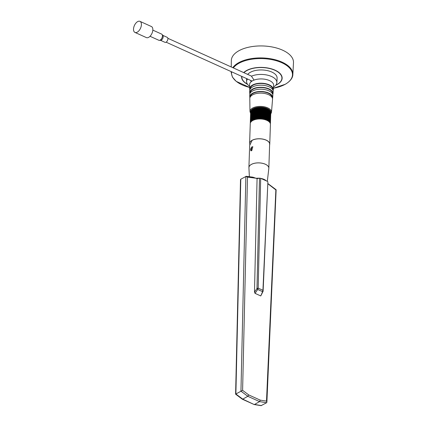 <?xml version="1.0" encoding="UTF-8"?>
<svg xmlns="http://www.w3.org/2000/svg" width="427" height="427" viewBox="0 0 427 427"><rect width="100%" height="100%" fill="white"/><g stroke="black" fill="none" stroke-linecap="round" stroke-linejoin="round"><path stroke-width="0.64" d="M273.083 90.62A11.839 5.914 -178.1 0 0 273.317 89.665A11.839 5.914 -178.1 0 0 265.813 83.735A11.839 5.914 -178.1 0 0 252.501 85.069A11.839 5.914 -178.1 0 0 249.662 88.88A11.839 5.914 -178.1 0 0 249.832 89.851M273.317 89.665L273.654 85.491A12.036 6.01 -178.1 0 0 267.019 79.705A12.036 6.01 -178.1 0 0 254.044 80.095A12.036 6.01 -178.1 0 0 252.485 80.815A12.036 6.01 -178.1 0 0 251.231 81.669A12.036 6.01 -178.1 0 0 249.603 84.69L249.662 88.88M272.73 89.745L272.741 89.622A11.257 5.626 -178.1 0 0 265.605 83.98A11.257 5.626 -178.1 0 0 252.939 85.245A11.257 5.626 -178.1 0 0 250.243 88.875L250.243 88.997M272.768 94.564A11.652 5.818 -178.1 0 0 272.997 93.625L273.163 91.586A11.748 5.866 -178.1 0 0 265.717 85.699A11.748 5.866 -178.1 0 0 252.506 87.023A11.748 5.866 -178.1 0 0 249.688 90.807L249.715 92.851A11.652 5.818 -178.1 0 0 249.886 93.807M272.997 93.625A11.652 5.818 -178.1 0 0 265.615 87.786A11.652 5.818 -178.1 0 0 252.512 89.099A11.652 5.818 -178.1 0 0 249.715 92.851M272.41 93.684L272.421 93.577A11.07 5.53 -178.1 0 0 265.402 88.031A11.07 5.53 -178.1 0 0 252.949 89.275A11.07 5.53 -178.1 0 0 250.297 92.846L250.297 92.953M272.49 98.514A11.454 5.722 -178.1 0 0 272.666 97.719L272.848 95.515A11.561 5.775 -178.1 0 0 265.519 89.723A11.561 5.775 -178.1 0 0 252.517 91.02A11.561 5.775 -178.1 0 0 249.742 94.746L249.774 96.961A11.454 5.722 -178.1 0 0 249.902 97.767M272.666 97.719A11.454 5.722 -178.1 0 0 265.407 91.976A11.454 5.722 -178.1 0 0 252.522 93.267A11.454 5.722 -178.1 0 0 249.774 96.961M272.095 97.5A10.878 5.434 -178.1 0 0 265.034 92.189A10.878 5.434 -178.1 0 0 252.965 93.444A10.878 5.434 -178.1 0 0 250.361 96.78M270.745 114.137L271.492 112.274L272.538 99.32A11.38 5.684 -178.1 0 0 265.327 93.62A11.38 5.684 -178.1 0 0 252.528 94.901A11.38 5.684 -178.1 0 0 249.8 98.568L249.982 111.559L250.606 113.47M270.243 112.317A9.527 4.761 -178.1 0 0 263.822 107.866A9.527 4.761 -178.1 0 0 253.483 109.018A9.527 4.761 -178.1 0 0 251.215 111.799M233.35 67.914A30.488 15.228 -178.1 0 1 238.837 63.345A30.488 15.228 -178.1 0 1 281.804 62.732A30.488 15.228 -178.1 0 1 285.167 84.3A30.488 15.228 -178.1 0 1 273.435 88.229L285.3 84.263C291.726 80.457 292.863 76.577 292.853 74.528L293.482 62.678A31.096 15.532 -178.1 0 0 273.563 47.264A31.096 15.532 -178.1 0 0 238.784 50.808A31.096 15.532 -178.1 0 0 231.327 60.618L231.242 66.964M273.52 87.14L274.428 86.467A15.158 7.574 -178.1 0 0 276.877 82.598L277.112 78.157A15.249 7.617 -178.1 0 0 267.345 70.599A15.249 7.617 -178.1 0 0 250.291 72.339A15.249 7.617 -178.1 0 0 247.708 74.41M247.537 79.006A15.158 7.574 -178.1 0 0 246.576 81.589A15.158 7.574 -178.1 0 0 248.765 85.613L249.624 86.35M276.877 82.598A15.158 7.574 -178.1 0 0 267.996 75.275A15.158 7.574 -178.1 0 0 251.455 76.193L254.044 80.095M251.231 81.669L250.457 80.324M250.862 75.835L251.455 76.193M162.74 35.324L167.251 37.362A2.727 1.505 114.3 0 1 167.896 38.857A2.727 1.505 114.3 0 1 166.85 41.52A2.727 1.505 114.3 0 1 164.998 42.337L160.493 40.298M152.823 30.12L161.641 34.101A3.384 1.868 114.3 0 1 162.063 34.443L162.884 35.51A2.727 1.505 114.3 0 1 163.194 36.727A2.727 1.505 114.3 0 1 160.728 40.282L159.383 40.368A3.384 1.868 114.3 0 1 158.849 40.277L150.032 36.29M162.063 34.443A3.384 1.868 114.3 0 1 162.441 35.959A3.384 1.868 114.3 0 1 159.383 40.368M141.412 24.675A6.074 3.352 114.3 0 1 139.074 30.6A6.074 3.352 114.3 0 1 134.959 32.425A6.074 3.352 114.3 0 1 133.518 29.095A6.074 3.352 114.3 0 1 135.85 23.17A6.074 3.352 114.3 0 1 139.965 21.35A6.074 3.352 114.3 0 1 141.412 24.675M139.965 21.35L151.398 26.522A6.074 3.352 114.3 0 1 152.839 29.847A6.074 3.352 114.3 0 1 150.501 35.772A6.074 3.352 114.3 0 1 146.386 37.592L134.959 32.425M252.885 146.808A2.204 1.217 -65.7 0 0 252.117 146.936A2.204 1.217 -65.7 0 0 250.734 148.927A2.204 1.217 -65.7 0 0 251.06 150.811M251.77 150.656L252.805 146.765L251.893 146.835L250.991 150.784L251.77 150.656M248.92 167.539A9.965 4.98 1.9 0 1 248.92 167.523A9.965 4.98 1.9 0 1 251.311 164.427A9.965 4.98 1.9 0 1 262.408 163.285A9.965 4.98 1.9 0 1 268.845 168.185A9.965 4.98 1.9 0 1 268.845 168.201M248.92 167.523L249.651 145.516L252.106 140.371A9.965 4.98 1.9 0 1 263.208 139.223A9.965 4.98 1.9 0 1 269.64 144.123L268.845 168.185M249.368 176.709L248.925 167.763A9.965 4.98 1.9 0 1 249.635 165.804A9.965 4.98 1.9 0 1 251.311 164.459A9.944 4.964 1.9 0 1 268.225 166.391A9.944 4.964 1.9 0 1 268.236 166.407L268.247 166.418A9.965 4.98 1.9 0 1 268.829 168.425L267.323 181.326M249.646 165.788A9.944 4.964 1.9 0 1 249.656 165.772A9.944 4.964 1.9 0 1 251.327 164.438A9.965 4.98 1.9 0 1 268.247 166.418M255.058 293.365L260.758 295.943L262.594 291.668L257.727 289.463L255.058 293.365L254.487 292.153L256.985 288.503L259.493 178.166L257.07 178.63L254.487 292.153M240.791 179.212L235.875 393.993L242.749 399.138L242.328 399.202L235.603 394.174L240.508 179.756L240.791 179.212L246.294 176.303L252.907 177.173L257.07 178.63M259.493 178.166L260.678 178.321L258.18 288.145L262.931 290.296L267.884 181.961L263.107 291.273L260.758 295.943M256.275 178.272A8.748 4.371 1.9 0 1 259.168 178.23M260.972 178.449A8.748 4.371 1.9 0 1 266.245 180.84M242.605 390.337L248.722 394.922L247.825 396.299L242.749 399.138L254.156 404.534L261.073 405.65L266.597 402.746L259.589 401.615L247.825 396.299L240.951 391.148L245.872 176.372L247.489 177.109L242.605 390.337L235.875 393.993M261.516 405.586L254.513 404.46L259.589 401.615L260.267 400.142L266.501 401.145L266.88 402.213L266.597 402.746M267.82 183.509L276.13 189.743L266.88 402.213M266.501 401.145L275.863 189.935L267.809 183.711M254.156 404.534L242.328 399.202M267.686 181.486L260.678 178.321M256.985 288.503L257.727 289.463L258.18 288.145L256.985 288.503M262.931 290.296L262.594 291.668L263.107 291.273L262.931 290.296M250.43 121.791A10.083 5.039 1.9 0 1 250.441 121.748L250.756 112.365A10.083 5.039 1.9 0 0 250.74 112.408L250.43 121.791L250.841 122.069L250.318 122.287L250.628 112.904A10.083 5.039 1.9 0 0 250.622 112.947L250.313 122.33A10.083 5.039 1.9 0 1 250.318 122.287M250.66 121.263A10.083 5.039 1.9 0 1 250.686 121.225L250.996 111.842A10.083 5.039 1.9 0 0 250.975 111.879L250.66 121.263L251.017 121.556L250.441 121.748M251.007 120.756A10.083 5.039 1.9 0 1 251.039 120.718L251.354 111.335A10.083 5.039 1.9 0 0 251.322 111.372L251.007 120.756L251.3 121.054L250.686 121.225M251.466 120.27A10.083 5.039 1.9 0 1 251.508 120.238L251.818 110.855A10.083 5.039 1.9 0 0 251.775 110.892L251.695 120.574L251.039 120.718M252.026 119.816A10.083 5.039 1.9 0 1 252.074 119.784L252.389 110.401A10.083 5.039 1.9 0 0 252.341 110.433L252.192 120.12L251.508 120.238M252.987 110.39L252.389 110.401M252.688 119.4A10.083 5.039 1.9 0 1 252.741 119.368L253.056 109.985A10.083 5.039 1.9 0 0 252.997 110.017L252.784 119.688L252.074 119.784M253.734 109.99L253.056 109.985M253.435 119.021A10.083 5.039 1.9 0 1 253.499 118.994L253.809 109.611A10.083 5.039 1.9 0 0 253.75 109.638L253.473 119.309L252.741 119.368M255.17 118.407A10.083 5.039 1.9 0 1 255.245 118.386L255.554 109.002A10.083 5.039 1.9 0 0 255.479 109.024L255.17 118.407L255.047 118.727L254.337 118.663A10.083 5.039 1.9 0 0 254.268 118.69L254.577 109.307L254.519 109.638L253.809 109.611M254.268 118.69L254.204 119.021L253.499 118.994M255.479 109.024L255.362 109.344L254.647 109.28L254.337 118.663M257.145 117.996A10.083 5.039 1.9 0 1 257.23 117.985L257.54 108.602A10.083 5.039 1.9 0 0 257.46 108.613L257.145 117.996L256.211 118.156A10.083 5.039 1.9 0 0 256.136 118.172L256.446 108.789L255.554 109.002M256.136 118.172L255.245 118.386M257.46 108.613L256.52 108.773L256.211 118.156M259.274 117.815A10.083 5.039 1.9 0 1 259.36 117.809L259.669 108.426A10.083 5.039 1.9 0 0 259.584 108.431L259.274 117.815L258.282 117.868A10.083 5.039 1.9 0 0 258.196 117.873L258.511 108.495L257.54 108.602M258.196 117.873L257.23 117.985M259.584 108.431L258.591 108.485L258.282 117.868M261.452 117.868A10.083 5.039 1.9 0 1 261.537 117.873L261.852 108.49A10.083 5.039 1.9 0 0 261.767 108.485L261.452 117.868L260.449 117.815A10.083 5.039 1.9 0 0 260.363 117.809L260.673 108.426L259.669 108.426M260.363 117.809L259.36 117.809M249.747 144.401A10.083 5.039 1.9 0 1 249.603 143.456A10.083 5.039 1.9 0 1 252.021 140.328A10.083 5.039 1.9 0 1 263.251 139.17A10.083 5.039 1.9 0 1 269.757 144.129A10.083 5.039 1.9 0 1 269.618 144.881M249.603 143.456L250.259 123.686A10.083 5.039 1.9 0 1 252.677 120.558A10.083 5.039 1.9 0 1 263.902 119.4A10.083 5.039 1.9 0 1 270.414 124.358L269.757 144.129M251.658 121.247A9.154 4.574 1.9 0 1 253.419 119.704A9.154 4.574 1.9 0 1 262.338 118.428A9.154 4.574 1.9 0 1 269.181 121.828M252.021 110.839A9.058 4.526 1.9 0 1 253.846 109.184A9.058 4.526 1.9 0 1 262.69 107.924A9.058 4.526 1.9 0 1 269.453 111.308M250.409 122.912L250.313 122.875A10.083 5.039 1.9 0 1 250.307 122.832L250.323 122.335M260.449 117.815L260.758 108.431A10.083 5.039 1.9 0 0 260.673 108.426M262.53 117.98L262.84 108.597A10.083 5.039 1.9 0 1 262.925 108.607L262.616 117.991A10.083 5.039 1.9 0 0 262.53 117.98L261.537 117.873M263.582 118.151L263.891 108.768A10.083 5.039 1.9 0 1 263.977 108.784L263.662 118.167A10.083 5.039 1.9 0 0 263.582 118.151L262.616 117.991M264.596 118.38L264.905 108.997A10.083 5.039 1.9 0 1 264.986 109.018L264.676 118.402A10.083 5.039 1.9 0 0 264.596 118.38L263.662 118.167M265.562 118.658L265.872 109.275A10.083 5.039 1.9 0 1 265.946 109.301L265.637 118.685A10.083 5.039 1.9 0 0 265.562 118.658L264.676 118.402M266.464 118.989L266.779 109.606A10.083 5.039 1.9 0 1 266.843 109.632L266.533 119.016A10.083 5.039 1.9 0 0 266.464 118.989L265.637 118.685M267.297 119.363L267.606 109.979A10.083 5.039 1.9 0 1 267.67 110.006L267.361 119.389A10.083 5.039 1.9 0 0 267.297 119.363L266.533 119.016M268.049 119.773L268.359 110.39A10.083 5.039 1.9 0 1 268.418 110.428L268.103 119.811A10.083 5.039 1.9 0 0 268.049 119.773L267.318 119.683L267.361 119.389M268.711 120.227L269.021 110.844A10.083 5.039 1.9 0 1 269.069 110.876L268.759 120.259A10.083 5.039 1.9 0 0 268.711 120.227L267.996 120.099L268.103 119.811M269.272 120.708L269.586 111.324A10.083 5.039 1.9 0 1 269.624 111.362L269.314 120.745A10.083 5.039 1.9 0 0 269.272 120.708L268.588 120.553L268.759 120.259M269.731 121.215L270.045 111.831A10.083 5.039 1.9 0 1 270.077 111.869L269.763 121.252A10.083 5.039 1.9 0 0 269.731 121.215L269.079 121.033L269.314 120.745M270.083 121.738L270.392 112.354A10.083 5.039 1.9 0 1 270.414 112.397L270.104 121.78A10.083 5.039 1.9 0 0 270.083 121.738L269.469 121.535L269.763 121.252M270.318 122.277L270.627 112.893A10.083 5.039 1.9 0 1 270.643 112.936L270.334 122.319A10.083 5.039 1.9 0 0 270.318 122.277L269.747 122.047L270.104 121.78M270.435 122.821L270.75 113.438A10.083 5.039 1.9 0 1 270.755 113.481L270.44 122.864A10.083 5.039 1.9 0 0 270.435 122.821L269.912 122.576L270.334 122.319M270.286 123.462L270.435 123.408A10.083 5.039 1.9 0 0 270.44 123.366L270.734 113.977M251.306 111.778L250.996 111.842M251.765 111.282L251.354 111.335M252.325 110.812L251.818 110.855M261.767 108.485L260.758 108.431M262.84 108.597L261.852 108.49M263.891 108.768L262.925 108.607M264.905 108.997L263.977 108.784M265.872 109.275L264.986 109.018M266.779 109.606L265.946 109.301M267.606 109.979L266.843 109.632M268.359 110.39L267.66 110.347M269.021 110.844L268.402 110.79M269.586 111.324L269.058 111.255M270.045 111.831L269.613 111.746M270.392 112.354L270.061 112.274M270.099 123.013L270.44 122.864M259.995 118.023L260.31 108.639M250.313 122.33L250.601 122.474M292.853 74.528A30.856 15.415 -178.1 0 0 273.083 59.23A30.856 15.415 -178.1 0 0 238.57 62.742A30.856 15.415 -178.1 0 0 232.806 67.669M231.231 71.629A30.856 15.415 -178.1 0 0 231.172 72.483L232.443 77.122L236.206 81.36L249.64 87.45M231.631 71.811A30.488 15.228 -178.1 0 0 249.64 87.439M275.703 85.293A20.282 10.131 -178.1 0 0 277.288 84.503A20.282 10.131 -178.1 0 0 275.052 70.161A20.282 10.131 -178.1 0 0 246.47 70.567A20.282 10.131 -178.1 0 0 243.7 72.595M241.65 76.342A20.282 10.131 -178.1 0 0 247.569 84.359M275.863 85.101A20.048 10.013 -178.1 0 0 277.107 84.466A20.048 10.013 -178.1 0 0 274.897 70.284A20.048 10.013 -178.1 0 0 246.646 70.69A20.048 10.013 -178.1 0 0 243.908 72.691M241.879 76.444A20.048 10.013 -178.1 0 0 247.42 84.156M271.492 112.274A10.766 5.375 -178.1 0 0 264.671 106.883A10.766 5.375 -178.1 0 0 252.565 108.095A10.766 5.375 -178.1 0 0 249.982 111.559M270.723 113.427A10.157 5.076 -178.1 0 0 265.066 107.812A10.157 5.076 -178.1 0 0 253.008 108.8A10.157 5.076 -178.1 0 0 250.708 112.877M256.253 178.262L247.489 177.109M248.722 394.922L260.267 400.142M252.069 120.195L252.079 119.907M252.651 119.773L252.96 110.39M253.318 119.389L253.627 110.006M254.07 119.042L254.38 109.664M254.892 118.743L255.207 109.365M255.784 118.492L256.093 109.115M256.728 118.295L257.038 108.912M257.716 118.151L258.025 108.768M258.73 118.06L259.045 108.677M259.771 118.023L260.08 108.639M254.599 119.736A9.154 4.574 1.9 0 1 266.347 120.126M268.711 120.633L268.722 120.323M268.14 120.184L268.45 110.801M267.473 119.763L267.788 110.379M266.726 119.379L267.04 109.995M266.555 119.304L266.864 109.92M265.904 119.037L266.218 109.654M265.717 118.968L266.026 109.584M265.018 118.738L265.332 109.355M264.82 118.679L265.13 109.296M264.078 118.492L264.388 109.109M263.865 118.444L264.18 109.061M263.096 118.29L263.406 108.906M262.872 118.258L263.187 108.874M262.077 118.146L262.386 108.762M261.852 118.124L262.162 108.741M261.041 118.055L261.351 108.671M260.812 118.044L261.127 108.661M258.959 118.044L259.269 108.661M257.935 118.124L258.244 108.741M256.942 118.258L257.251 108.874M255.986 118.45L256.296 109.066M255.084 118.685L255.394 109.307M254.241 118.978L254.556 109.595M231.172 72.483L231.183 71.608M246.576 81.589L246.614 78.589M166.108 42.177L252.074 81.061M167.859 38.297L251.322 76.043"/></g></svg>
